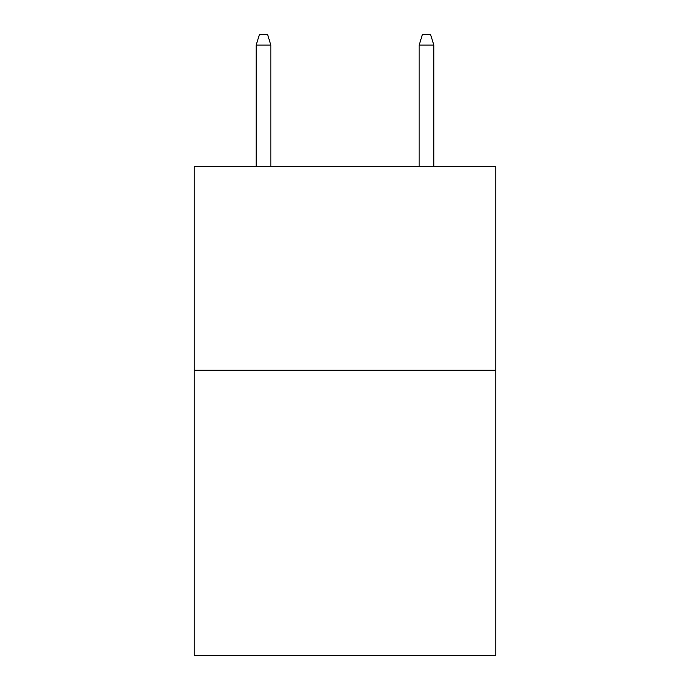 <?xml version="1.0" encoding="UTF-8"?>
<svg xmlns="http://www.w3.org/2000/svg" width="690" height="690" viewBox="0 0 690 690"><rect width="100%" height="100%" fill="white"/><g stroke="black" fill="none" stroke-linecap="round" stroke-linejoin="round"><path stroke-width="1.03" d="M495.765 370.263L495.765 655.5L194.235 655.5L194.235 166.523L495.765 166.523L495.765 370.263L194.235 370.263M270.842 166.523L270.842 45.092L256.171 45.092L256.171 166.523M256.171 45.092L259.431 34.5L267.582 34.5L270.842 45.092M419.158 45.092L422.418 34.5L430.569 34.5L433.829 45.092L419.158 45.092L419.158 166.523M433.829 45.092L433.829 166.523"/></g></svg>
